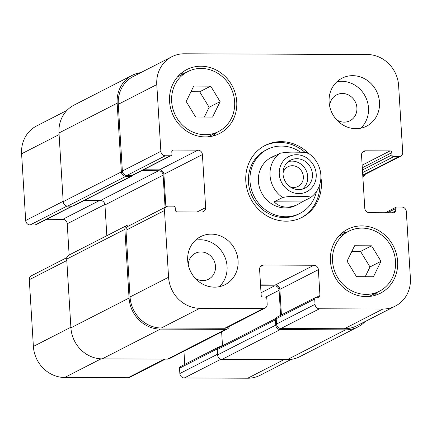 <?xml version="1.0" encoding="UTF-8"?>
<svg xmlns="http://www.w3.org/2000/svg" width="432" height="432" viewBox="0 0 432 432"><rect width="100%" height="100%" fill="white"/><g stroke="black" fill="none" stroke-linecap="round" stroke-linejoin="round"><path stroke-width="0.65" d="M302.422 189.13A15.719 14.456 62.9 0 0 306.709 171.86A15.719 14.456 62.9 0 0 292.075 161.114A15.719 14.456 62.9 0 0 288.338 161.617M289.969 186.721A11.043 10.152 62.9 0 0 293.69 187.445A11.043 10.152 62.9 0 0 298.053 186.413A11.043 10.152 62.9 0 0 302.945 174.231A11.043 10.152 62.9 0 0 292.356 165.715A11.043 10.152 62.9 0 0 287.993 166.747A11.043 10.152 62.9 0 0 283.014 173.124M296.795 158.701A15.719 14.456 -117.1 0 1 311.866 170.824A15.719 14.456 -117.1 0 1 304.9 188.158A15.719 14.456 -117.1 0 1 284.872 180.754A15.719 14.456 -117.1 0 1 290.579 160.175A15.719 14.456 -117.1 0 1 296.795 158.701M307.8 153.419C308.934 152.248 301.088 152.215 296.206 152.167C290.002 151.972 284.58 152.35 279.947 153.306L271.458 157.648L273.802 156.146L276.561 155.039M274.163 201.836L282.652 197.489C287.285 196.533 292.702 196.155 298.906 196.355C303.788 196.398 311.639 196.436 310.5 197.602L302.011 201.949L274.163 201.836C277.538 205.286 281.745 207.047 286.783 207.112C290.574 207.112 294.43 206.113 298.355 204.125L302.011 201.949M307.913 152.977C311.92 155.563 315.09 158.971 317.428 163.204C321.305 170.613 321.948 178.168 319.34 185.873C317.574 190.669 314.68 194.546 310.646 197.516L310.5 197.602M300.65 152.226A35.932 33.037 62.9 0 0 267.224 149.423L265.653 150.228A35.932 33.037 62.9 0 0 249.728 189.859A35.932 33.037 62.9 0 0 284.18 217.561A35.932 33.037 62.9 0 0 298.388 214.196L299.959 213.392A35.932 33.037 62.9 0 0 316.408 191.592M267.224 149.423A35.932 33.037 62.9 0 0 251.3 189.054A35.932 33.037 62.9 0 0 285.752 216.756A35.932 33.037 62.9 0 0 299.959 213.392M301.217 217.782A40.419 37.168 62.9 0 0 319.88 184.221M305.149 152.447A40.419 37.168 62.9 0 0 264.395 145.838M320.917 177.385A40.419 37.168 -117.1 0 1 302.006 217.388A40.419 37.168 -117.1 0 1 286.022 221.173A40.419 37.168 -117.1 0 1 247.266 190.01A40.419 37.168 -117.1 0 1 265.178 145.427A40.419 37.168 -117.1 0 1 308.68 153.484M184.28 53.784A31.439 28.906 62.9 0 0 171.85 56.732A31.439 28.906 62.9 0 0 156.784 84.596L160.866 151.319A4.493 4.131 62.9 0 0 165.332 155.758L170.37 155.774A1.798 1.652 62.9 0 0 171.941 154.013L171.806 151.805A1.798 1.652 -117.1 0 1 173.378 150.044L197.942 150.142A4.493 4.131 -117.1 0 1 202.408 154.58L205.654 207.603A4.493 4.131 -117.1 0 1 203.499 211.583A4.493 4.131 -117.1 0 1 201.722 212.004L177.163 211.907A1.798 1.652 -117.1 0 1 175.376 210.13L175.241 207.922A1.798 1.652 62.9 0 0 173.453 206.145L168.415 206.129A4.493 4.131 62.9 0 0 166.639 206.55A4.493 4.131 62.9 0 0 164.484 210.53L168.566 277.247A31.439 28.906 62.9 0 0 199.849 308.297L263.245 308.551A4.493 4.131 62.9 0 0 265.021 308.129A4.493 4.131 62.9 0 0 267.176 304.15L266.846 298.847A1.798 1.652 62.9 0 0 265.059 297.07L262.964 297.065A1.798 1.652 -117.1 0 1 261.176 295.288L259.594 269.438A4.493 4.131 -117.1 0 1 261.743 265.459A4.493 4.131 -117.1 0 1 263.52 265.037L313.902 265.243A4.493 4.131 -117.1 0 1 318.373 269.676L319.955 295.526A1.798 1.652 -117.1 0 1 318.384 297.286L316.283 297.275A1.798 1.652 62.9 0 0 314.712 299.036L315.036 304.339A4.493 4.131 62.9 0 0 319.507 308.777L382.903 309.026A31.439 28.906 62.9 0 0 395.334 306.083A31.439 28.906 62.9 0 0 410.4 278.213L406.318 211.496A4.493 4.131 62.9 0 0 401.852 207.058L396.814 207.041A1.798 1.652 62.9 0 0 395.242 208.802L395.377 211.01A1.798 1.652 -117.1 0 1 393.806 212.771L369.241 212.674A4.493 4.131 -117.1 0 1 364.775 208.235L361.53 155.212A4.493 4.131 -117.1 0 1 363.685 151.232A4.493 4.131 -117.1 0 1 365.461 150.811L390.02 150.908A1.798 1.652 -117.1 0 1 391.808 152.685L391.943 154.894A1.798 1.652 62.9 0 0 393.73 156.67L398.768 156.686A4.493 4.131 62.9 0 0 400.545 156.265A4.493 4.131 62.9 0 0 402.7 152.285L398.617 85.563A31.439 28.906 62.9 0 0 367.335 54.518L184.28 53.784M352.679 75.665A26.946 24.775 -117.1 0 1 378.518 96.439A26.946 24.775 -117.1 0 1 366.579 126.166A26.946 24.775 -117.1 0 1 332.246 113.465A26.946 24.775 -117.1 0 1 342.025 78.187A26.946 24.775 -117.1 0 1 352.679 75.665M211.264 234.128A26.946 24.775 -117.1 0 1 237.098 254.907A26.946 24.775 -117.1 0 1 225.158 284.629A26.946 24.775 -117.1 0 1 190.825 271.928A26.946 24.775 -117.1 0 1 200.605 236.65A26.946 24.775 -117.1 0 1 211.264 234.128M200.993 66.22A35.932 33.037 -117.1 0 1 235.445 93.928A35.932 33.037 -117.1 0 1 219.521 133.553A35.932 33.037 -117.1 0 1 173.745 116.624A35.932 33.037 -117.1 0 1 186.786 69.584A35.932 33.037 -117.1 0 1 200.993 66.22M361.865 225.893A35.932 33.037 -117.1 0 1 396.317 253.6A35.932 33.037 -117.1 0 1 380.398 293.231A35.932 33.037 -117.1 0 1 334.622 276.296A35.932 33.037 -117.1 0 1 347.657 229.257A35.932 33.037 -117.1 0 1 361.865 225.893M298.355 204.125L295.866 205.394A26.946 24.775 -117.1 0 1 285.212 207.916A26.946 24.775 -117.1 0 1 259.373 187.142A26.946 24.775 -117.1 0 1 271.312 157.421L273.802 156.146M66.901 110.441L36.666 125.917A31.439 28.906 62.9 0 0 21.6 153.787L25.682 220.504A4.493 4.131 62.9 0 0 30.148 224.942L35.186 224.959A1.798 1.652 62.9 0 0 35.899 224.791L72.365 206.129M395.334 306.083L356.821 325.793A31.439 28.906 -117.1 0 1 344.39 328.736L280.994 328.482A4.493 4.131 -117.1 0 1 276.523 324.049L276.199 318.746A1.798 1.652 -117.1 0 1 276.232 318.287L218.128 348.019A1.798 1.652 62.9 0 0 218.068 348.052A1.798 1.652 -117.1 0 1 218.9 346.918L180.387 366.628A1.798 1.652 62.9 0 0 179.528 368.221L179.852 373.523A4.493 4.131 62.9 0 0 184.324 377.962L247.72 378.216A31.439 28.906 62.9 0 0 260.15 375.268L291.254 359.354M183.946 351.194L184.75 364.397M66.868 257.607L31.455 275.735A4.493 4.131 62.9 0 0 29.3 279.715L33.383 346.437A31.439 28.906 62.9 0 0 64.665 377.482L128.061 377.735A4.493 4.131 62.9 0 0 129.838 377.314L165.38 359.127M46.699 219.262L62.759 219.326A4.493 4.131 -117.1 0 1 67.225 223.765L69.136 254.993M380.997 261.311L373.459 276.745L356.492 276.674L347.063 261.176L354.602 245.743L371.569 245.813L380.997 261.311L369.992 266.944L360.563 251.446L351.832 251.408M371.569 245.813L360.563 251.446M365.224 276.712L369.992 266.944M220.12 101.639L212.582 117.072L195.615 117.002L186.187 101.504L193.725 86.071L210.692 86.141L220.12 101.639L209.12 107.271L199.687 91.773L190.955 91.735M210.692 86.141L199.687 91.773M204.347 117.034L209.12 107.271M362 228.107A33.685 30.969 62.9 0 0 348.683 231.26A33.685 30.969 62.9 0 0 336.458 275.351A33.685 30.969 62.9 0 0 379.377 291.227A33.685 30.969 62.9 0 0 394.303 254.075A33.685 30.969 62.9 0 0 362 228.107M346.34 232.459A35.932 33.037 62.9 0 0 341.75 233.215M373.734 295.704A35.932 33.037 62.9 0 0 377.033 292.426M201.128 68.434A33.685 30.969 62.9 0 0 187.807 71.588A33.685 30.969 62.9 0 0 175.581 115.679A33.685 30.969 62.9 0 0 218.5 131.555A33.685 30.969 62.9 0 0 233.426 94.403A33.685 30.969 62.9 0 0 201.128 68.434M185.468 72.781A35.932 33.037 62.9 0 0 180.873 73.543M212.857 136.031A35.932 33.037 62.9 0 0 216.157 132.754M219.272 286.686A26.946 24.775 62.9 0 0 225.007 257.326A26.946 24.775 62.9 0 0 200.259 239.76A26.946 24.775 62.9 0 0 195.491 240.224M195.205 278.257A14.558 13.387 62.9 0 0 202.754 280.595A14.558 13.387 62.9 0 0 208.516 279.234A14.558 13.387 62.9 0 0 213.797 260.172A14.558 13.387 62.9 0 0 195.248 253.309A14.558 13.387 62.9 0 0 188.255 264.676M360.688 128.223A26.946 24.775 62.9 0 0 366.428 98.863A26.946 24.775 62.9 0 0 341.674 81.297A26.946 24.775 62.9 0 0 336.911 81.761M336.62 119.794A14.558 13.387 62.9 0 0 344.174 122.132A14.558 13.387 62.9 0 0 349.931 120.766A14.558 13.387 62.9 0 0 355.217 101.709A14.558 13.387 62.9 0 0 336.663 94.846A14.558 13.387 62.9 0 0 329.67 106.207M171.083 155.606L132.57 175.316A1.798 1.652 -117.1 0 1 131.857 175.484L126.819 175.462A4.493 4.131 -117.1 0 1 122.353 171.029L118.271 104.306A31.439 28.906 -117.1 0 1 133.337 76.442L171.85 56.732M365.099 321.559A31.439 28.906 -117.1 0 1 357.939 326.905A31.439 28.906 -117.1 0 1 345.508 329.848L280.222 329.584A4.493 4.131 -117.1 0 1 275.751 325.15L275.427 319.847A1.798 1.652 -117.1 0 1 276.232 318.287A1.798 1.652 -117.1 0 1 277.063 317.153L315.571 297.443M165.893 206.928L163.895 174.285A4.493 4.131 62.9 0 0 159.43 169.852L143.37 169.787M265.021 308.129L226.508 327.839A4.493 4.131 -117.1 0 1 224.732 328.261L161.336 328.007A31.439 28.906 -117.1 0 1 130.054 296.957L125.977 230.24A4.493 4.131 -117.1 0 1 128.126 226.255L166.639 206.55M281.421 314.923L279.86 289.386A4.493 4.131 62.9 0 0 275.395 284.947L260.539 284.888M365.132 174.393A4.493 4.131 -117.1 0 1 363.139 176.866A4.493 4.131 -117.1 0 1 362.864 176.99M132.295 175.424A1.798 1.652 -117.1 0 1 130.864 176.364L125.825 176.342A4.493 4.131 -117.1 0 1 121.36 171.909L117.153 103.199A31.439 28.906 -117.1 0 1 132.219 75.33A31.439 28.906 -117.1 0 1 140.746 72.646M165.078 207.344L163.112 175.171A4.493 4.131 62.9 0 0 158.641 170.732L141.658 170.667M229.446 326.338A4.493 4.131 -117.1 0 1 227.416 328.946A4.493 4.131 -117.1 0 1 225.639 329.368L160.353 329.108A31.439 28.906 -117.1 0 1 129.071 298.058L124.87 229.349A4.493 4.131 -117.1 0 1 127.024 225.369A4.493 4.131 -117.1 0 1 128.801 224.948L130.669 224.959M218.9 346.918A1.798 1.652 -117.1 0 1 219.613 346.75L220.601 346.756M84.218 200.432L100.483 200.497A4.493 4.131 -117.1 0 1 104.949 204.935L106.834 235.705M132.219 75.33L74.061 105.095A31.439 28.906 62.9 0 0 58.995 132.964L63.196 201.674A4.493 4.131 62.9 0 0 67.667 206.113L72.706 206.129A1.798 1.652 62.9 0 0 73.413 205.961L131.576 176.197M218.068 348.052A1.798 1.652 62.9 0 0 217.269 349.612L217.593 354.915A4.493 4.131 62.9 0 0 222.059 359.354L287.35 359.613A31.439 28.906 62.9 0 0 299.781 356.67L357.939 326.905M221.643 331.906L222.491 345.789M127.024 225.369L68.861 255.134A4.493 4.131 62.9 0 0 66.712 259.119L70.913 327.823A31.439 28.906 62.9 0 0 102.195 358.873L167.481 359.132A4.493 4.131 62.9 0 0 169.258 358.711L227.416 328.946M280.611 315.338L279.077 290.266A4.493 4.131 62.9 0 0 274.606 285.833L260.593 285.773M308.939 190.409A19.764 18.171 62.9 0 0 308.075 158.814A19.764 18.171 62.9 0 0 279.871 167.827A19.764 18.171 62.9 0 0 298.928 193.606A19.764 18.171 62.9 0 0 308.939 190.409M279.947 153.306A26.946 24.775 62.9 0 0 282.652 197.489M118.271 104.306L156.784 84.596M122.353 171.029L160.866 151.319M126.819 175.462L165.332 155.758M131.857 175.484L170.37 155.774M172.114 150.692L173.378 150.044M159.43 169.852L197.942 150.142M163.895 174.285L202.408 154.58M197.089 211.982L205.654 207.603M125.977 230.24L164.484 210.53M130.054 296.957L168.566 277.247M161.336 328.007L199.849 308.297M224.732 328.261L263.245 308.551M260.366 266.652L263.52 265.037M275.395 284.947L313.902 265.243M279.86 289.386L318.373 269.676M316.526 297.275L319.955 295.526M276.199 318.746L314.712 299.036M276.523 324.049L315.036 304.339M280.994 328.482L319.507 308.777M344.39 328.736L382.903 309.026M387.531 212.744L395.242 208.802M391.948 212.765L395.377 211.01M362.302 152.426L365.461 150.811M362.14 165.181L390.02 150.908M362.302 167.783L391.808 152.685M362.437 169.997L391.943 154.894M362.594 172.6L393.73 156.67M362.75 175.122L398.768 156.686M59.092 134.595L21.6 153.787M63.175 201.317L25.682 220.504M67.041 206.059L30.148 224.942M71.987 206.129L35.186 224.959M99.554 200.497L62.759 219.326M104.9 204.482L67.225 223.765M66.798 260.523L29.3 279.715M70.875 327.245L33.383 346.437M101.077 358.846L64.665 377.482M164.43 359.122L128.061 377.735M222.469 345.416L219.856 346.756M217.388 348.845L179.528 368.221M217.55 354.229L179.852 373.523M220.979 359.203L184.324 377.962M284.089 359.602L247.72 378.216M121.36 171.909L63.196 201.674M125.825 176.342L67.667 206.113M117.153 103.199L58.995 132.964M345.508 329.848L287.35 359.613M280.222 329.584L222.059 359.354M275.751 325.15L217.593 354.915M275.427 319.847L217.269 349.612M279.077 290.266L265.599 297.162M274.606 285.833L261.02 292.783M225.639 329.368L167.481 359.132M160.353 329.108L102.195 358.873M129.071 298.058L70.913 327.823M124.87 229.349L66.712 259.119M163.112 175.171L104.949 204.935M158.641 170.732L100.483 200.497M72.706 206.129L130.864 176.364M348.683 231.26L338.45 236.498M379.377 291.227L369.144 296.465M187.807 71.588L177.574 76.82M218.5 131.555L208.267 136.793M396.101 207.209L385.301 212.738M400.545 156.265L362.777 175.597M362.864 177.007L363.139 176.866"/></g></svg>
